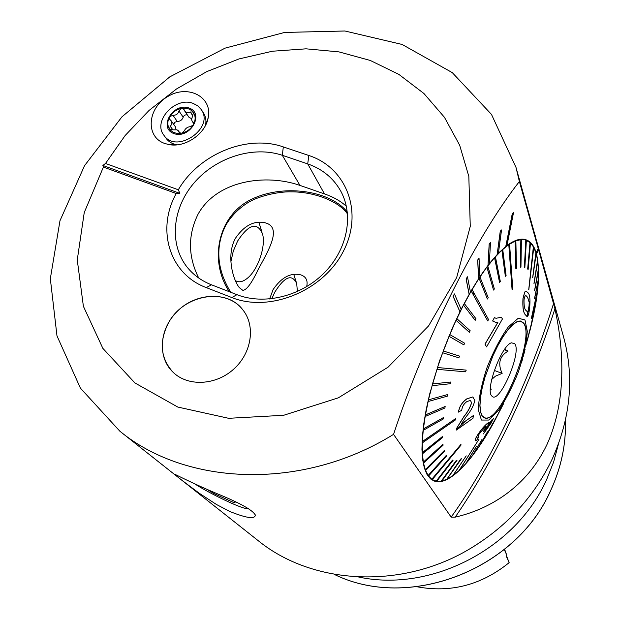 <?xml version="1.0" encoding="UTF-8"?>
<svg xmlns="http://www.w3.org/2000/svg" width="620" height="620" viewBox="0 0 620 620"><rect width="100%" height="100%" fill="white"/><g stroke="black" fill="none" stroke-linecap="round" stroke-linejoin="round"><path stroke-width="0.93" d="M506.339 555.373L509.152 562.65C481.469 585.009 450.771 593.053 417.043 586.768M168.16 323.462C158.96 342.085 160.572 358.313 172.98 372.147C187.666 386.748 215.636 385.555 233.655 369.187C251.852 353.012 255.789 325.663 242.753 309.752C225.626 286.727 182.722 294.919 168.16 323.462M105.501 163.463L102.881 165.463L103.4 167.082L84.243 212.552L77.26 259.951L83.39 306.288L102.85 348.363L134.904 382.943L177.8 407.053L228.664 418.306L283.673 415.284L338.357 397.823L388.074 367.172L428.606 325.895L456.661 277.589L470.262 226.37L468.829 176.406L459.66 145.212L444.455 117.312L423.917 93.496L398.869 74.4L370.233 60.442L338.962 51.886L306.032 48.825L272.405 51.227L239.026 58.923L206.786 71.618L176.537 88.939L149.095 110.407L125.186 135.47L105.501 163.463L178.32 189.782C198.834 154.132 247.256 134.121 283.317 146.917L308.799 155.481C346.673 167.702 363.917 212.552 343.139 251.712C322.935 291.082 269.545 312.805 231.818 297.553L206.243 287.595C169.244 273.908 156.201 229.346 176.22 193.51L179.87 193.363L178.32 189.782M103.4 167.082L176.22 193.51M164.974 143.553L169.159 144.615C185.233 147.792 205.383 133.974 208.173 117.87C212.823 96.829 187.868 84.049 167.741 96.542C147.211 108.283 145.204 137.067 164.974 143.553M459.993 311.798L461.195 309.388L454.406 293.903L453.174 296.368L459.993 311.798L452.554 327.592L439.541 360.848L429.683 393.964L426.18 409.618L423.708 424.258L422.298 437.611L421.949 449.461L422.639 459.614L424.328 467.937L426.955 474.331L430.443 478.764L434.705 481.205C450.36 486.336 477.067 456.111 498.705 413.036M198.718 278.016C187.984 256.471 187.751 235.205 198.036 214.233C217.062 179.893 266.352 173.608 299.964 185.411L324.477 193.905C333.467 197.028 340.775 201.174 346.386 206.328M469.2 294.306L470.448 292.113L467.464 276.791L466.193 279.008L469.2 294.306L461.148 309.279M478.656 278.667L479.911 276.752L479.035 258.145L477.757 260.075L478.656 278.667L470.425 291.981M488.087 265.298L489.32 263.709L490.498 242.42L489.25 244.001L488.087 265.298L479.903 276.613M497.232 254.502L498.41 253.278L501.534 229.966L500.348 231.167L497.232 254.502L489.327 263.57M505.85 246.504L506.943 245.66L513.507 212.683L512.407 213.489L505.85 246.504L498.426 253.146M529.294 333.072C538.47 298.406 540.811 271.808 536.316 253.27C533.944 244.947 529.844 240.281 524.024 239.289C519.25 238.584 513.562 240.676 506.966 245.551M526.504 342.961L528.155 337.233M513.507 212.683L512.322 213.458L505.773 246.473M501.534 229.966L500.262 231.144L497.147 254.471M490.498 242.42L489.164 243.97L488.002 265.267M479.035 258.145L477.671 260.044L478.57 278.636M467.464 276.791L466.108 278.977L469.115 294.275M454.406 293.903L453.088 296.337L459.916 311.767M536.556 253.851L536.161 252.712L536.556 253.851L538.625 249.597L533.603 230.129M536.161 252.712L538.222 248.481L519.382 181.505C476.067 236.902 425.793 336.28 393.56 434.357L451.159 517.111L455.227 517.134C489.769 509.253 526.651 487.057 546.84 444.819C566.486 401.729 564.223 351.176 554.939 308.768L538.571 249.705M538.222 248.481L535.076 235.399L516.003 167.423L491.474 114.398L452.29 72.633L402.109 44.454L344.898 31L284.627 32.434L225.091 48.135L169.803 76.857L121.985 116.792L84.537 165.672L59.977 220.728L50.328 278.706L56.978 335.87L80.398 388.12L119.869 431.21C186.713 486.266 303.01 490.66 393.56 434.357M536.881 241.815L563.549 336.854C574.469 376.898 570.718 417.562 552.288 458.862C534.804 495.659 508.113 525.163 472.223 547.382C403.264 590.101 312.713 585.303 257.866 540.408L119.869 431.21M519.382 181.505L516.003 167.423M199.369 493.326C182.443 480.833 174.328 474.509 175.026 474.354C176.243 474.904 195.067 484.514 217.116 493.69C240.343 503.161 253.061 510.307 255.285 515.111C254.99 519.389 246.458 518.157 229.671 511.43L216.357 504.424L199.369 493.326M236.949 294.678C264.074 305.319 300.708 296.445 323.935 273.18C347.239 249.961 354.005 215.698 340.969 191.51C333.653 178.281 322.571 169.082 307.721 163.905L282.317 155.302C253.169 145.413 215.496 157.495 193.75 183.287C171.887 208.979 168.888 245.373 187.922 268.119C194.13 275.497 201.981 281.054 211.467 284.797L236.949 294.678L231.818 297.553M536.238 252.743L538.315 248.481L535.168 235.399M538.315 248.481L538.625 249.597M102.881 165.463L179.87 193.363M509.152 562.65L506.447 556.551L506.525 554.575L504.293 549.545M558.465 443.99L553.66 461.908L546.724 479.376C515.995 548.808 430.83 592.619 358.678 577.034M504.61 549.289L506.525 554.575M194.61 483.802C210.103 493.799 240.544 508.299 246.776 508.601L248.14 508.392M234.507 501.348L233.849 502.618L235.74 501.921M233.849 502.618L213.962 493.574L206.77 489.226M214.489 492.559L213.962 493.574M188.767 107.903C172.794 102.393 157.945 128.193 174.073 133.633C190.208 139.314 205.042 113.119 188.767 107.903M181.118 108.477L178.932 110.965C178.095 114.002 176.096 115.421 172.926 115.219L169.663 116.746C172.314 112.422 176.126 109.663 181.118 108.477L181.807 108.353C186.597 107.702 190.332 108.926 193.022 112.042L193.51 112.716C195.633 116.173 195.649 120.032 193.556 124.302L193.068 125.163C190.394 129.309 186.643 131.944 181.815 133.083L181.125 133.215C176.088 133.874 172.251 132.51 169.617 129.123L172.887 129.851L177.002 129.836L178.273 130.688L179.157 132.455L181.125 133.215M169.663 116.746C167.23 121.303 167.214 125.426 169.617 129.123L170.244 126.162C172.019 124.496 172.345 122.721 171.228 120.83L169.717 119.303L169.663 116.746M193.022 112.042L190.263 111.987C188.015 113.15 186.178 112.832 184.752 111.05L183.931 109.36L181.807 108.353M193.556 124.302L193.448 122.427L192.099 121.156L191.58 119.397L193.51 112.716M181.815 133.083L184.256 130.929C185.45 128.387 187.465 126.953 190.309 126.643L193.068 125.163M163.874 135.214C176.382 154.527 214.853 128.146 201.275 109.57L197.726 105.795L192.959 103.331C175.266 96.41 152.505 121.233 163.874 135.214L166.222 138.454C168.756 141.864 172.337 143.98 176.971 144.809L177.095 144.832M205.53 125.333L205.553 125.209C206.437 120.598 205.739 116.498 203.461 112.917L201.275 109.57M173.747 124.434L174.832 122.256L177.227 121.419C180.195 121.373 182.179 119.962 183.187 117.203C184.047 115.227 185.458 114.491 187.418 115.01M184.744 111.05L188.899 117.195L191.611 118.73M176.026 129.565L175.468 126.891L171.228 120.83M174.956 313.867C159.092 331.111 157.906 358.004 172.98 372.147C187.666 386.748 215.636 385.555 233.655 369.187C251.852 353.012 255.789 325.663 242.753 309.752C227.897 290.144 193.076 292.531 174.956 313.867M229.268 291.702C208.343 260.082 218.101 214.133 253.045 198.586C286.37 183.303 331.685 191.75 347.355 212.187M347.533 214.008C339.001 201.345 314.294 191.704 290.997 191.844C278.039 191.487 257.331 196.369 247.411 202.988C238.406 208.754 231.26 216.07 225.982 224.921C220.697 235.197 218.341 245.784 218.914 256.68C219.418 268.321 223.371 280.186 230.756 292.276M235.569 238.08C226.044 254.828 232.779 279.504 239.281 287.572L242.792 290.331C246.566 290.191 251.728 283.17 258.276 269.274C269.173 249.356 282.061 227.431 265.43 222.867C254.347 220.271 244.396 225.339 235.569 238.08M306.629 286.688C308.07 280.643 306.133 276.706 300.816 274.877C290.749 272.413 281.496 277.318 273.071 289.61L269.646 298.995M504.711 349.2L508.043 351.122C499.565 356.12 497.596 363.545 502.138 373.403L495.465 376.154L491.722 379.417M490.459 387.128L491.195 389.825M514.67 343.658L511.43 342.829C501.611 345.108 484.972 390.073 491.745 395.901C498.798 405.899 522.327 352.121 514.67 343.658M523.551 323.253L520.63 321.214L517.064 321.788L512.779 324.686L507.982 329.817L502.897 336.954L497.79 345.759L492.931 355.787L484.925 377.417L482.205 387.88L480.531 397.381L479.973 405.441L480.539 411.696L482.182 415.865L484.801 417.795C500.379 423.77 535.595 337.745 523.551 323.253M494.303 370.419L502.138 373.403M504.331 349.734L508.043 351.122M473.967 293.128L473.06 294.423M528.798 289.796L533.766 247.427L528.713 289.765L533.378 246.845L530.48 243.032M528.147 269.429L530.488 242.986L530.085 242.621L528.062 269.406L527.667 269.065L530.007 242.59L525.892 240.18L524.365 267.406L524.853 267.538L526.38 240.351M524.365 267.406L525.814 240.149L522.28 239.157M521.482 239.622L520.916 239.661L520.382 267.251L520.947 267.181L521.404 239.591L523.9 239.708M520.382 267.251L520.839 239.63L515.22 241.126L515.84 268.677L516.476 268.398L515.863 240.878M515.84 268.677L515.135 241.103L508.873 244.629L512.066 289.548L508.788 244.598L501.975 250.154L505.346 276.311L501.89 250.131L494.628 257.68L499.557 282.464L500.34 281.558L495.427 256.781M499.557 282.464L494.543 257.649L486.964 267.096L493.543 290.067L494.349 288.974L487.793 266.003M493.543 290.067L486.878 267.065L479.128 278.272L487.397 299.018L488.219 297.755L479.965 277.008M487.397 299.018L479.043 278.24L471.27 291.036L487.731 320.959L471.185 291.005L463.535 305.149L475.199 320.339L463.45 305.11L456.095 320.339L469.379 332.328L470.138 330.692L456.87 318.68M469.379 332.328L456.01 320.308L449.097 336.319L463.9 344.898L464.605 343.201L449.818 334.591M463.9 344.898L449.012 336.288L443.246 350.966L459.498 356.089L443.331 350.998L442.68 352.757L458.862 357.817L459.498 356.089M437.55 367.567L436.984 369.326L465.636 371.822L466.201 370.109L437.464 367.536L442.68 352.757M437.464 367.536L466.201 370.109M432.582 383.966L432.109 385.687L450.492 383.703L450.972 382.005L432.496 383.935L436.984 369.326M432.496 383.935L450.972 382.005M428.529 399.861L428.149 401.512L447.314 396.172L447.694 394.537L428.443 399.83L432.109 385.687M428.443 399.83L447.694 394.537M425.444 414.958L425.173 416.5L444.889 408.007L445.168 406.472L425.444 414.958L428.149 401.512M425.359 414.92L445.168 406.472M423.382 428.963L423.22 430.373L443.246 418.996L443.416 417.593L423.382 428.963L425.173 416.5M423.297 428.924L443.416 417.593M422.352 441.626L422.305 442.889L455.568 419.833L455.646 418.57L422.352 441.626L423.22 430.373M422.274 441.595L455.646 418.57M422.36 452.763L422.421 453.848L442.354 437.736L442.316 436.635L422.36 452.763L422.305 442.889M422.274 452.724L442.316 436.635M423.367 462.195L423.53 463.094L443.091 445.183L442.943 444.269L423.367 462.195L422.421 453.848M423.289 462.156L442.943 444.269M425.328 469.805L425.591 470.503L444.579 451.221L444.339 450.5L425.328 469.805L423.53 463.094M425.25 469.774L444.339 450.5M428.188 475.525L428.544 476.021L446.772 455.762L446.439 455.243L428.188 475.525L425.591 470.503M428.11 475.493L446.439 455.243M431.861 479.314L432.295 479.601L461.179 444.904L460.776 444.579L431.861 479.314L428.544 476.021M431.784 479.283L460.776 444.579M436.263 481.174L436.767 481.26L453.065 460.28L452.569 460.172L436.263 481.174L432.295 479.601M436.186 481.143L452.492 460.141L453.065 460.28M441.3 481.143L441.874 481.027L457.025 460.257L456.467 460.35L441.3 481.143L436.782 481.244M441.223 481.112L456.39 460.319L457.025 460.257M446.881 479.275L461.427 458.761L446.881 479.275L441.913 480.973M446.803 479.245L460.745 459.009L461.427 458.761M452.902 475.664L466.209 455.847L452.902 475.664L447.578 478.865M452.825 475.633L466.209 455.847M459.257 470.41L478.966 439.278L459.257 470.41L453.677 475.005M459.18 470.371L478.966 439.278M465.86 463.628L476.563 446.098L465.86 463.628L460.11 469.495M465.791 463.597L476.563 446.098M472.618 455.452L481.98 439.448L472.618 455.452L466.798 462.45M472.541 455.421L481.98 439.448M479.43 446.02L487.46 431.768L479.43 446.02L473.649 453.964M479.353 445.989L487.46 431.768M486.204 435.488L492.923 423.173L486.204 435.488L480.608 444.121M486.134 435.457L492.923 423.173M492.869 423.995L501.557 407.65L487.754 432.768M492.799 423.964L501.557 407.65M503.099 403.806L498.341 413.493M525.931 344.642L526 344.255M525.69 345.968L532.495 319.626M530.425 327.941L535.401 305.094M532.425 317.572L535.688 303.901L532.347 317.541L535.827 302.545L537.245 292.485M531.363 318.734L537.416 291.749L531.286 318.703L537.478 290.478L538.253 280.976M534.564 298.762L538.354 280.465L534.486 298.739L538.331 279.295L538.416 270.584M534.649 290.617L538.478 270.227L534.564 290.586L538.369 269.173L537.726 261.446M534.045 283.487L537.765 261.198L533.967 283.456L537.563 260.284L536.168 253.712M532.766 277.504L536.192 253.549L532.681 277.473L535.897 252.79L533.75 247.527M526.225 291.245L528.186 292.958C529.945 294.733 530.402 299.971 529.542 308.675C528.845 314.138 528.015 316.712 527.062 316.386L525.605 314.945C523.451 313.139 522.59 307.714 523.024 298.67L524.799 292.005L526.225 291.245L524.721 291.981L522.947 298.638C522.505 307.652 523.365 313.077 525.528 314.913L526.582 316.185M524.985 319.951L527.294 331.289C526.481 342.906 523.543 356.361 518.475 371.636C512.484 386.772 505.858 399.683 498.596 410.363L488.715 420.05L481.43 420.042L478.314 409.882C478.694 398.335 481.562 384.307 486.925 367.807C493.427 351.408 500.542 337.792 508.261 326.972L518.258 318.238L524.985 319.951M524.481 351.679L524.326 352.346M475.323 440.766C474.726 440.394 475.346 438.689 477.183 435.643C480.368 430.606 483.701 426.552 487.188 423.491L488.575 422.662M488.118 424.615L492.435 419.213M492.512 419.244L487.793 425.204L488.653 422.693L487.266 423.522C483.817 426.545 480.477 430.59 477.261 435.674C475.424 438.712 474.804 440.417 475.4 440.797L476.695 440.2L478.818 436.968L477.85 437.348L478.873 434.465L485.196 426.824L486.219 426.235L483.383 431.652L491.218 421.84L483.399 433.907L490.978 422.46M483.383 431.652L486.142 426.87M477.85 437.348L478.818 436.968M471.618 402.69L471.541 402.659C470.224 407.34 467.674 411.975 463.907 416.547L456.971 427.73L456.328 430.017L457.056 427.761L463.985 416.578C467.751 412.021 470.293 407.387 471.618 402.69L470.379 400.45L466.875 401.558C463.76 403.899 462.055 406.774 461.768 410.177L458.529 412.106C459.343 406.712 462.14 402.303 466.914 398.861L472.835 396.932L474.819 400.536C473.649 405.736 470.906 410.928 466.596 416.113L461.125 424.196L473.455 415.501L472.967 418.283L456.405 430.048M472.82 396.924L466.837 398.831C462.071 402.24 459.281 406.658 458.451 412.075L458.529 412.106M473.455 415.501L461.203 424.049M497.759 322.478L484.987 344.1L486.599 346.89L485.072 344.131L497.86 322.47L495.519 322.276L492.606 320.99L494.388 317.649L496.054 318.293L501.464 317.208L502.409 319.006L486.599 346.89M494.388 317.649L492.606 320.99M501.464 317.208L496.054 318.293M530.332 328.639L527.775 338.737M503.533 403.736L501.51 407.635M475.199 320.339L475.997 318.796L464.349 303.583M505.346 276.311L506.091 275.613L502.727 249.472M487.731 320.959L488.537 319.556L472.099 289.61M512.066 289.548L512.763 289.036L509.578 244.156M523.636 323.059C535.719 337.621 500.363 423.995 484.724 417.989L482.096 416.059L480.446 411.874L479.872 405.596L480.43 397.498L482.112 387.957L484.848 377.448L492.885 355.733L497.767 345.658L502.897 336.815L507.997 329.646L512.817 324.493L517.119 321.586L520.699 321.005L523.636 323.059M529.968 300.646L529.279 304.738M529.178 305.335L526.977 316.347M529.046 307.59L529.193 302.421L528.968 307.567C528.566 310.597 528.085 312.077 527.511 312.007L527.589 312.031C528.155 312.116 528.643 310.635 529.046 307.59L528.968 307.567M529.271 302.444L527.674 297.352L525.907 295.663C525.109 295.515 524.474 296.933 524.016 299.917C523.915 306.048 524.621 309.589 526.124 310.543L527.589 312.031M526.047 295.694L527.597 297.321L529.193 302.421M483.399 433.907L491.063 423.181L493.427 418.492M523.342 356.213L525.062 349.471M521.769 361.77L522.792 358.228M230.88 261.779L233.267 251.178L237.662 240.955C248.822 224.091 257.099 221.712 262.5 233.817C266.135 246.062 257.897 270.033 247.264 278.334C242.684 282.007 238.715 282.751 235.36 280.565M271.793 298.77L274.854 292.059C284.712 276.474 291.989 273.629 296.693 283.526L297.406 291.547M553.644 303.281C528.666 382.346 491.482 461.04 451.159 517.111M554.939 308.768C528.806 388.802 495.566 458.257 455.227 517.134M324.477 193.905L307.721 163.905L308.799 155.481M299.964 185.411L282.317 155.302L283.317 146.917M206.243 287.595L211.467 284.797M565.417 420.337C566.122 443.974 561.317 467.108 550.994 489.73C516.297 570.121 408.371 611.095 334.165 574.322M177.227 121.419L172.926 115.219M183.187 117.203L178.932 110.965M192.82 115.808L190.263 111.987M193.703 123.062L192.959 121.962M179.591 132.874L178.917 131.913M172.864 129.859L170.244 126.162M465.372 421.205L456.359 429.807M432.791 480.399L434.705 481.205M255.045 514.375L255.285 515.111M205.553 125.209L208.173 117.87M176.971 144.809L169.159 144.615M565.425 420.314C566.138 443.99 561.332 467.154 551.002 489.808C516.274 570.214 408.386 611.134 334.141 574.322M247.861 508.547L248.356 508.524M193.727 123.566L192.099 121.156M179.978 133.067L178.506 130.967M483.011 417.082L483.856 417.415M519.862 320.928L520.63 321.214M432.969 480.012L430.877 479.128M262.02 232.291L258.881 222.262M296.368 282.511L293.756 274.435"/></g></svg>
